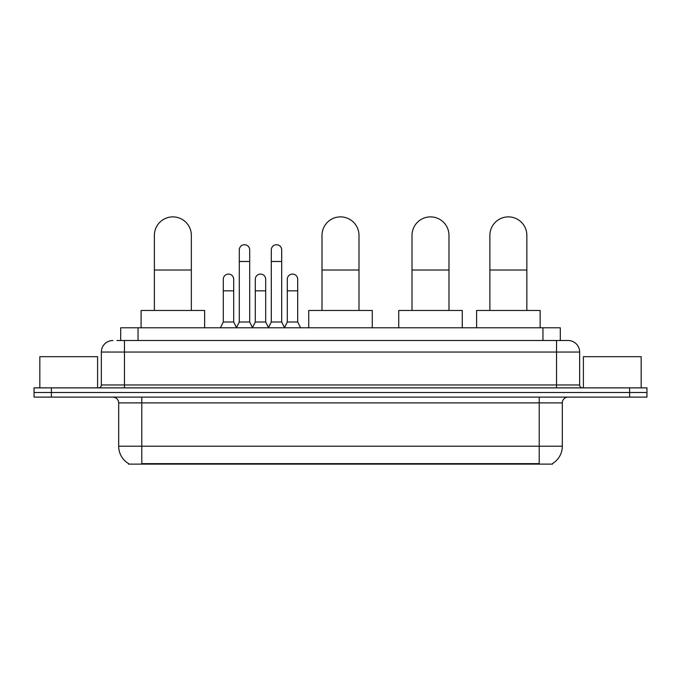 <?xml version="1.0" encoding="UTF-8"?>
<svg xmlns="http://www.w3.org/2000/svg" width="681" height="681" viewBox="0 0 681 681"><rect width="100%" height="100%" fill="white"/><g stroke="black" fill="none" stroke-linecap="round" stroke-linejoin="round"><path stroke-width="1.02" d="M116.945 340.5L124.453 340.5L116.945 340.5L120.707 340.5L120.707 327.791L560.293 327.791L560.293 340.5M552.504 463.548L552.504 464.119L128.496 464.119L128.496 463.548M128.666 463.65A20.217 20.217 0 0 1 118.681 446.208L141.784 446.208L141.784 463.65L539.216 463.65L539.216 446.208L562.319 446.208L562.319 402.888A5.78 5.78 0 0 1 568.099 397.108M118.681 446.208L118.681 402.888C118.332 399.381 116.408 397.457 112.901 397.108M552.334 463.65A20.217 20.217 0 0 0 562.319 446.208M51.381 387.872L646.95 387.872L646.95 392.486L34.05 392.486L34.05 397.108L51.381 397.108L51.381 392.486L34.05 392.486L34.05 387.872L51.381 387.872L51.381 392.486L646.95 392.486L646.95 397.108L51.381 397.108M112.901 340.5A11.551 11.551 0 0 0 101.35 352.051L101.35 384.978A2.886 2.886 0 0 1 98.456 387.872M568.099 340.5L556.547 340.5L568.099 340.5A11.551 11.551 0 0 1 579.65 352.051L579.65 384.978C579.82 386.731 580.782 387.693 582.544 387.872M579.65 352.051L124.453 352.051L124.453 340.5L556.547 340.5L556.547 384.978L579.65 384.978M97.596 387.872L97.596 356.674L39.83 356.674L39.83 387.872M641.17 387.872L641.17 356.674L583.404 356.674L583.404 387.872M154.374 310.459L154.374 235.362A18.489 18.489 0 0 1 172.863 216.881A18.489 18.489 0 0 1 191.344 235.362A18.489 18.489 0 0 0 172.863 216.881M191.344 310.459L191.344 235.362M204.632 327.791L204.632 310.459L141.095 310.459L141.095 327.791M322.011 310.459L322.011 235.362A18.489 18.489 0 0 1 340.5 216.881A18.489 18.489 0 0 1 358.989 235.362A18.489 18.489 0 0 0 340.5 216.881M358.989 310.459L358.989 235.362M372.269 327.791L372.269 310.459L308.731 310.459L308.731 327.791M412.014 310.459L412.014 235.362A18.489 18.489 0 0 1 430.503 216.881A18.489 18.489 0 0 1 448.983 235.362A18.489 18.489 0 0 0 430.503 216.881M448.983 310.459L448.983 235.362M462.271 327.791L462.271 310.459L398.725 310.459L398.725 327.791M489.886 310.459L489.886 235.362A18.489 18.489 0 0 1 508.367 216.881A18.489 18.489 0 0 1 526.856 235.362A18.489 18.489 0 0 0 508.367 216.881M526.856 310.459L526.856 235.362M540.144 327.791L540.144 310.459L476.598 310.459L476.598 327.791M236.409 327.791L239.295 322.011L249.689 322.011L252.583 327.791M249.689 322.011L249.689 249.918A5.201 5.201 0 0 0 244.496 244.726A5.201 5.201 0 0 1 244.82 244.734M239.295 322.011L239.295 261.478L249.689 261.478M239.295 261.478L239.295 249.918A5.201 5.201 0 0 1 244.496 244.726M268.408 327.791L271.293 322.011L281.696 322.011L284.581 327.791M281.696 322.011L281.696 249.918A5.201 5.201 0 0 0 276.495 244.726A5.201 5.201 0 0 1 276.818 244.734M271.293 322.011L271.293 261.478L281.696 261.478M271.293 261.478L271.293 249.918A5.201 5.201 0 0 1 276.495 244.726M220.406 327.791L223.291 322.011L233.694 322.011L236.494 327.621M233.694 322.011L233.694 279.27A5.201 5.201 0 0 0 228.816 274.077A5.201 5.201 0 0 1 233.694 279.27M223.291 322.011L223.291 290.821L233.694 290.821M223.291 290.821L223.291 279.27A5.201 5.201 0 0 1 228.816 274.077M252.489 327.621L255.298 322.011L265.692 322.011L268.493 327.621M265.692 322.011L265.692 279.27A5.201 5.201 0 0 0 260.823 274.077A5.201 5.201 0 0 1 265.692 279.27M255.298 322.011L255.298 290.821L265.692 290.821M255.298 290.821L255.298 279.27A5.201 5.201 0 0 1 260.823 274.077M284.496 327.621L287.297 322.011L297.699 322.011L300.585 327.791M297.699 322.011L297.699 279.27A5.201 5.201 0 0 0 292.821 274.077A5.201 5.201 0 0 1 297.699 279.27M287.297 322.011L287.297 290.821L297.699 290.821M287.297 290.821L287.297 279.27A5.201 5.201 0 0 1 292.821 274.077M536.909 464.119L536.909 463.548M144.091 464.119L144.091 463.548M138.039 340.5L138.039 327.791M542.961 340.5L542.961 327.791M539.216 397.108L539.216 402.888L118.681 402.888M562.319 402.888L539.216 402.888L539.216 446.208L141.784 446.208L141.784 397.108M629.619 397.108L629.619 387.872M124.453 387.872L124.453 352.051L101.35 352.051M101.35 384.978L556.547 384.978L556.547 387.872M154.374 270.025L191.344 270.025M322.011 270.025L358.989 270.025M412.014 270.025L448.983 270.025M489.886 270.025L526.856 270.025"/></g></svg>
